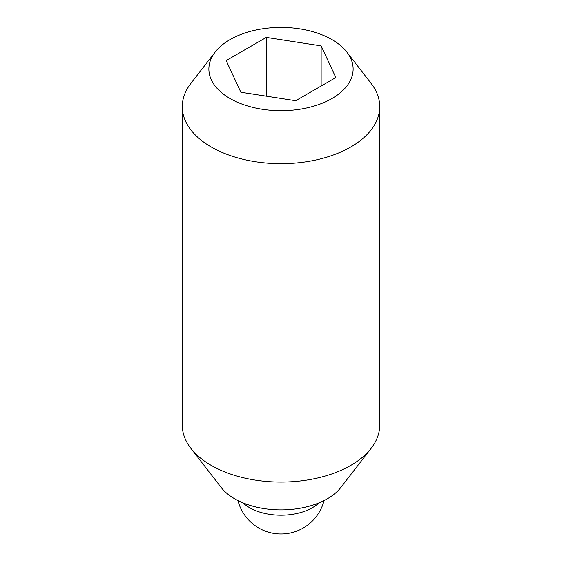 <?xml version="1.0" encoding="UTF-8"?>
<svg xmlns="http://www.w3.org/2000/svg" width="562" height="562" viewBox="0 0 562 562"><rect width="100%" height="100%" fill="white"/><g stroke="black" fill="none" stroke-linecap="round" stroke-linejoin="round"><path stroke-width="0.84" d="M346.838 52.048L371.124 83.401A98.722 57.001 180 0 1 379.722 106.668L379.722 425.076A98.722 57.001 180 0 1 371.124 448.343A98.722 57.001 180 0 1 211.193 465.378A98.722 57.001 180 0 1 190.876 448.343A98.722 57.001 180 0 1 182.278 425.076L182.278 106.668A98.722 57.001 180 0 1 190.876 83.401L215.162 52.048A72.126 41.644 180 0 1 332.002 39.607A72.126 41.644 180 0 1 346.838 52.048A72.126 41.644 180 0 1 321.9 103.352A72.126 41.644 180 0 1 229.998 98.498A72.126 41.644 180 0 1 215.162 52.048M371.124 448.343L340.769 487.528A65.473 37.802 180 0 1 234.698 498.824A65.473 37.802 180 0 1 221.231 487.528L190.876 448.343M379.722 106.668A98.722 57.001 180 0 1 318.78 159.327A98.722 57.001 180 0 1 211.193 146.97A98.722 57.001 180 0 1 182.278 106.668M266.311 96.165L266.311 37.394L321.141 45.873L335.83 77.535L295.689 100.71L240.859 92.224L226.17 60.57L266.311 37.394M321.141 86.014L321.141 45.873M318.942 502.906A44.426 25.648 180 0 1 249.584 507.697A44.426 25.648 180 0 1 243.058 502.906M237.965 500.587A44.426 44.426 0 0 0 324.035 500.587"/></g></svg>
